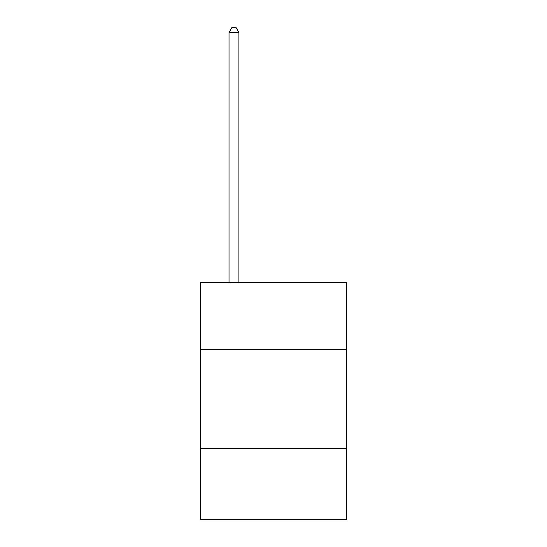 <?xml version="1.0" encoding="UTF-8"?>
<svg xmlns="http://www.w3.org/2000/svg" width="547" height="547" viewBox="0 0 547 547"><rect width="100%" height="100%" fill="white"/><g stroke="black" fill="none" stroke-linecap="round" stroke-linejoin="round"><path stroke-width="0.82" d="M200.359 349.649L346.641 349.649L346.641 282.437L200.359 282.437L200.359 519.65L346.641 519.65L346.641 448.485L200.359 448.485M346.641 448.485L346.641 349.649M238.909 282.437L238.909 32.492L229.022 32.492L229.022 282.437M229.022 32.492L231.99 27.35L235.942 27.35L238.909 32.492"/></g></svg>

